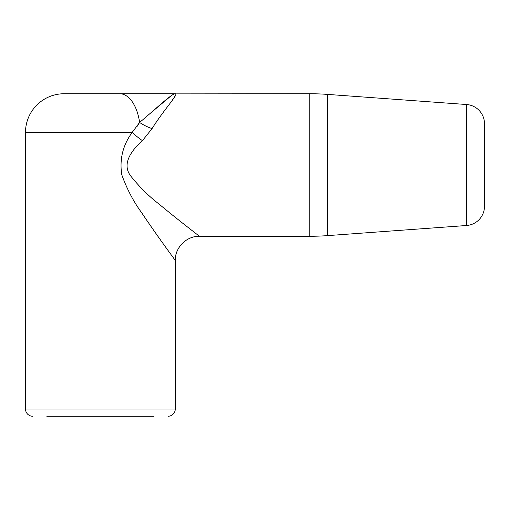 <?xml version="1.0" encoding="UTF-8"?>
<svg xmlns="http://www.w3.org/2000/svg" width="510" height="510" viewBox="0 0 510 510"><rect width="100%" height="100%" fill="white"/><g stroke="black" fill="none" stroke-linecap="round" stroke-linejoin="round"><path stroke-width="0.76" d="M153.963 416.256L46.818 416.256M64.152 93.744L119.703 93.744L64.152 93.744A38.652 38.652 0 0 0 25.5 132.396L25.5 409.007A7.248 7.248 0 0 0 32.748 416.256M175.281 260.438C174.822 259.692 157.048 235.798 142.073 213.327C133.633 201.852 126.856 188.974 121.756 174.688C119.404 159.228 122.884 145.127 132.186 132.396L139.612 122.451A38.652 20.604 90 0 0 119.703 93.744L175.281 93.744C179.061 93.764 164.271 109.095 152.056 128.584L142.443 140.658C133.142 148.882 120.73 163.283 130.809 176.103C139.447 186.953 148.894 196.305 159.152 204.166C178.092 219.95 198.964 235.843 199.435 236.277C186.583 235.9 174.898 247.586 175.281 260.438L175.281 409.007A7.248 7.248 0 0 1 168.032 416.256M146.223 219.517L153.242 229.678M152.056 128.584A24.155 11.532 24 0 1 139.612 122.451C156.557 108.248 172.08 93.33 175.281 93.744L175.083 93.744M327.292 94.382L327.292 235.639L466.573 225.503L466.573 104.518L327.292 94.382A241.581 241.581 0 0 0 309.755 93.744L174.528 93.878M171.13 95.797L150.214 113.386M139.612 122.451L137.12 126.359M199.435 236.277L309.755 236.277L309.755 93.744M327.292 235.639A241.581 241.581 0 0 1 309.755 236.277M466.573 225.503A19.329 19.329 0 0 0 484.5 206.225L484.5 123.796A19.329 19.329 0 0 0 466.573 104.518M484.5 194.004L484.5 136.023L484.5 194.004M157.035 120.959L161.447 114.82M171.947 100.808L175.599 95.262M175.867 94.522L175.784 93.91M142.443 140.658A24.155 6.675 37.8 0 1 132.186 132.396L25.5 132.396M25.5 409.007L175.281 409.007"/></g></svg>
